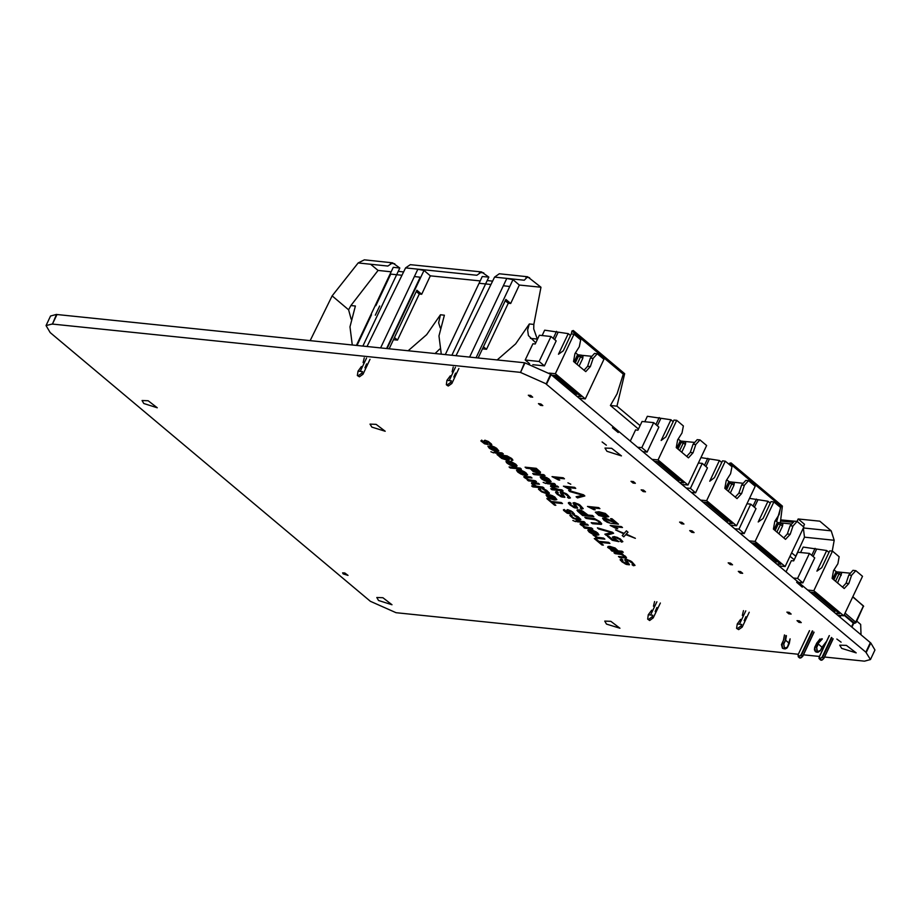 <?xml version="1.0" encoding="UTF-8"?>
<svg xmlns="http://www.w3.org/2000/svg" width="921" height="921" viewBox="0 0 921 921"><rect width="100%" height="100%" fill="white"/><g stroke="black" fill="none" stroke-linecap="round" stroke-linejoin="round"><path stroke-width="1.38" d="M598.754 515.392L595.277 512.18L598.88 511.777L605.316 513.469L608.816 516.704L605.212 517.095L598.754 515.392L595.277 512.18L599.26 511.823L605.293 513.458L608.816 516.704L604.855 517.049L598.754 515.392M606.617 514.908L600.101 512.801L596.935 512.997L599.606 515.161L603.992 516.059L607.089 515.967L606.617 514.908M533.167 482.731L538.29 483.26L539.487 484.262L534.364 483.732L533.247 483.905L533.881 484.768L536.713 486.288L542.826 487.071L544.023 488.072L532.856 486.91L531.67 485.92L535.677 486.334L532.453 484.446L531.601 482.754L538.29 483.26L539.487 484.262L533.593 483.721L533.57 484.492L536.471 486.207L542.826 487.071L544.023 488.072L532.856 486.91L531.67 485.92L535.677 486.334L531.693 483.709L531.578 482.765L533.167 482.731M569.754 502.382L571.101 503.419L570.168 503.822L571.319 505.18L573.507 506.665L575.844 507.011L573.265 503.741L573.15 502.808L574.336 502.636L578.952 504.374L583.223 508.668L581.623 509.071L580.288 508.047L581.266 507.851L581.151 507.126L576.926 504.017L575.026 503.845L577.617 508.139L574.566 507.77L570.076 505.099L568.372 502.739L569.754 502.382L571.101 503.419L570.214 503.971L571.619 505.422L575.694 507.206L573.035 503.165L574.934 502.728L580.011 505.042L583.223 508.668L581.623 509.071L580.288 508.047L581.358 507.632L580.541 506.4L576.201 503.775L575.026 504.075L577.72 508.012L573.564 507.344L568.533 503.476L568.487 502.59L569.754 502.382M612.016 550.309L607.687 547.189L609.932 546.406L615.193 548.064L618.106 550.862L622.043 551.265L623.229 552.266L612.051 551.115L610.968 550.205L612.016 550.309L607.768 547.385L608.09 546.498L609.829 546.395L615.113 548.018L618.106 550.862L622.043 551.265L623.229 552.266L612.051 551.115L610.968 550.205L612.016 550.309M609.932 548.674L612.097 549.895L616.817 550.413L614.1 548.145L611.141 547.419L609.38 547.65L609.932 548.674L610.347 547.811L616.656 549.791M575.936 520.802L584.018 521.631L585.203 522.633L577.122 521.804L575.936 520.802L584.018 521.631L585.203 522.633L577.122 521.804L575.936 520.802M494.013 452.05L502.095 452.89L503.292 453.892L495.21 453.051L494.013 452.05L502.095 452.89L503.292 453.892L495.21 453.051L494.013 452.05M621.56 559.035L622.895 560.083L621.963 560.486L623.114 561.845L625.313 563.318L627.638 563.675L625.06 560.405L624.945 559.473L626.13 559.3L630.747 561.039L635.018 565.333L633.418 565.736L632.082 564.711L633.061 564.515L632.957 563.779L628.721 560.682L626.821 560.498L629.411 564.803L626.361 564.423L621.871 561.752L620.167 559.392L621.56 559.035L622.895 560.083L622.009 560.636L623.413 562.086L627.489 563.859L624.829 559.818L626.729 559.392L631.806 561.706L635.018 565.333L633.418 565.736L632.082 564.711L633.153 564.297L632.336 563.053L627.995 560.44L626.833 560.739L629.515 564.665L625.359 564.009L620.328 560.141L620.282 559.243L621.56 559.035M613.916 552.681L621.997 553.521L623.068 554.407L621.882 554.292L625.486 556.307L626.51 557.804L625.831 558.057L619.626 557.47L618.428 556.468L624.288 557.021L624.07 555.985L621.215 554.454L615.113 553.682L613.916 552.681L621.997 553.521L623.068 554.407L621.882 554.292L626.522 557.792L619.626 557.47L618.428 556.468L624.288 557.021L623.908 555.858L621.122 554.43L615.113 553.682L613.916 552.681M584.8 517.314L594.241 518.535L599.939 521.666L601.701 524.072L592.433 523.715L591.144 522.644L599.49 523.335L598.719 521.62L595.968 519.858L586.078 518.385L584.8 517.314L594.425 518.581L599.962 521.689L601.689 523.612L601.309 524.36L592.433 523.715L591.144 522.644L599.387 523.358L598.65 521.562L594.736 519.432L586.078 518.385L584.8 517.314M580.598 494.635L569.869 491.595L568.568 490.49L583.523 494.842L584.835 495.947L577.444 497.95L576.051 496.776L582.947 495.256L569.869 491.595L568.568 490.49L583.523 494.842L584.835 495.947L577.444 497.95L576.051 496.776L582.947 495.256L580.598 494.635M609.414 532.004L598.685 528.965L597.372 527.86L612.327 532.211L613.651 533.317L606.248 535.32L604.855 534.145L611.763 532.626L598.685 528.965L597.372 527.86L612.327 532.211L613.651 533.317L606.248 535.32L604.855 534.145L611.763 532.626L609.414 532.004M509.071 466.947L520.227 468.098L521.424 469.1L510.257 467.949L509.071 466.947L520.227 468.098L521.424 469.1L510.257 467.949L509.071 466.947M567.923 482.892L570.836 484.193L567.923 482.892M507.264 463.298L506.009 461.34L510.948 461.559L515.714 464.172L517.003 466.072L514.781 466.51L510.372 465.255L507.264 463.298L506.262 462.296L506.446 461.018L510.671 461.479L515.783 464.23L516.98 465.669L516.497 466.475L512.249 465.98L507.264 463.298M508.392 463.424L510.648 464.748L515.288 465.232L512.329 462.745L509.371 461.997L507.69 462.261L508.392 463.424L508.806 462.549L515.138 464.633M543.171 482.374L545.934 483.537L543.171 482.374M517.821 472.162L516.566 470.205L521.493 470.424L526.259 473.037L527.537 474.994L525.338 475.363L520.929 474.108L517.821 472.162L516.52 470.343L517.003 469.883L521.228 470.332L524.889 472.036L527.572 474.891L522.794 474.845L517.821 472.162M518.949 472.277L521.205 473.601L525.845 474.085L522.886 471.598L519.928 470.861L518.247 471.126L518.949 472.277L519.363 471.402L525.695 473.486M498.111 455.492L497.018 454.571L507.011 455.849L511.558 458.416L512.928 460.27L511.731 460.477L510.43 458.301L507.091 456.563L505.249 456.309L508.254 458.059L509.348 459.74L507.206 460.189L499.988 457.196L499.09 455.596L497.018 454.571L507.149 455.895L512.433 459.234L512.916 460.27L511.731 460.477L510.752 458.589L507.77 456.77L505.249 456.309L509.325 459.268L508.876 460.097L507.091 460.166L501.726 458.393L498.111 455.492M507.011 457.841L504.904 456.609L500.402 456.16L503.131 458.451L507.655 458.923L507.011 457.841M563.364 486.161L574.566 487.324L575.752 488.314L567.025 487.416L571.055 489.592L569.731 489.454L563.364 486.161L574.566 487.324L575.752 488.314L567.025 487.416L571.055 489.592L563.364 486.161M574.658 515.956L573.656 514.989L576.822 516.036L580.771 519.64L578.561 520.008L573.265 518.339L569.892 515.369L570.847 514.781L572.206 515.783L571.573 516.14L572.171 516.957L574.382 518.258L579.125 518.753L573.656 514.989L578.008 516.669L580.817 519.456L577.283 519.812L572.908 518.132L569.995 515.679L570.847 514.781L572.206 515.783L571.596 516.025L572.206 516.98L574.313 518.235L579.125 518.753L578.031 517.337L574.658 515.956M577.628 511.213L577.248 509.727L581.669 510.545L588.001 515.127L592.537 515.587L593.815 516.669L582.659 515.518L576.983 510.349L579.401 509.785L582.786 511.097L588.001 515.127L592.537 515.587L593.815 516.669L582.659 515.518L577.628 511.213M579.47 510.729L579.113 511.5L582.694 514.574L586.677 514.989L581.865 511.339L579.85 510.752L579.113 511.5M579.62 510.729L583.108 513.699L582.694 514.574M490.939 451.739L493.714 452.902L490.939 451.739M552.047 476.675L563.249 477.826L564.446 478.828L555.72 477.93L559.749 480.094L558.425 479.956L552.047 476.675L563.249 477.826L564.446 478.828L555.72 477.93L559.749 480.094L552.047 476.675M545.094 477.7L544.035 476.687L547.039 477.792L551.069 481.556L548.939 481.925L544.852 480.831L541.364 478.724L540.178 476.859L542.745 476.525L547.983 480.923L549.353 480.635L544.035 476.687L548.789 478.816L551.069 481.556L547.937 481.787L542.273 479.427L540.178 476.859L542.745 476.525L547.983 480.923L549.25 480.75L548.352 479.219L545.094 477.7M541.79 477.677L542.469 478.839L546.798 480.75L542.872 477.458L541.79 477.677M580.806 523.577L587.045 524.176L588.231 525.177L582.21 524.659L582.625 525.672L584.49 526.835L591.57 527.975L592.756 528.976L584.674 528.136L583.603 527.238L584.754 527.353L580.276 524.383L580.161 523.784L582.072 523.658L587.045 524.176L588.231 525.177L582.176 524.659L584.57 526.87L591.57 527.975L592.756 528.976L584.674 528.136L583.603 527.238L584.754 527.353L580.38 524.544L580.806 523.577M593.182 535.089L597.602 537.334L603.635 538.106L604.832 539.096L596.739 538.267L595.668 537.369L596.9 537.496L593.182 535.089L597.602 537.334L603.635 538.106L604.832 539.096L596.739 538.267L595.668 537.369L596.9 537.496L593.182 535.089M550.919 495.774L549.872 494.761L552.876 495.866L556.894 499.631L554.764 500.011L550.689 498.917L547.189 496.81L546.003 494.934L548.571 494.6L553.809 499.009L555.179 498.71L549.872 494.761L554.615 496.903L556.894 499.631L553.763 499.861L548.099 497.501L546.003 494.934L548.571 494.6L553.809 499.009L555.075 498.837L554.177 497.305L550.919 495.774M547.615 495.763L548.306 496.914L552.623 498.837L548.697 495.544L547.615 495.763M589.175 532.05L587.932 530.093L592.859 530.312L597.625 532.925L598.903 534.882L596.704 535.251L592.284 533.996L589.175 532.05L587.886 530.243L588.358 529.771L592.594 530.22L596.255 531.935L598.938 534.779L594.16 534.733L589.175 532.05M590.315 532.165L592.56 533.489L597.211 533.984L594.252 531.486L591.294 530.749L589.613 531.003L590.315 532.165L590.729 531.302L597.061 533.374M587.483 506.4L598.685 507.563L599.87 508.565L591.144 507.655L595.185 509.831L593.861 509.693L587.483 506.4L598.685 507.563L599.87 508.565L591.144 507.655L595.185 509.831L587.483 506.4M546.245 482.696L554.327 483.525L555.524 484.527L547.431 483.698L546.245 482.696L554.327 483.525L555.524 484.527L547.431 483.698L546.245 482.696M611.072 523.358L618.405 524.118L605.097 518.926L604.222 519.214L604.993 520.261L610.209 523.105L606.858 522.057L602.541 518.224L605.454 518.247L615.435 522.587L610.681 518.592L611.993 518.73L618.405 524.118L605.097 518.926L604.234 519.191L604.821 520.112L610.209 523.105L607.71 522.426L604.061 520.319L602.518 518.327L605.972 518.408L615.435 522.587L610.681 518.592L611.993 518.73L618.405 524.118L611.072 523.358M610.105 525.396L621.307 526.547L622.504 527.549L613.766 526.651L617.807 528.815L616.483 528.677L610.105 525.396L621.307 526.547L622.504 527.549L613.766 526.651L617.807 528.815L610.105 525.396M492.873 447.053L491.814 446.04L494.819 447.146L498.848 450.91L496.707 451.29L492.631 450.196L489.132 448.09L487.957 446.213L490.513 445.879L495.763 450.288L497.121 449.989L491.814 446.04L496.569 448.182L498.837 450.91L495.705 451.14L490.041 448.78L487.957 446.213L490.513 445.879L495.763 450.288L497.029 450.116L496.12 448.585L492.873 447.053M489.558 447.042L490.248 448.193L494.565 450.116L490.64 446.812L489.558 447.042M572.862 520.48L575.625 521.643L572.862 520.48M536.287 468.386L540.558 472.231L538.359 473.095L533.247 471.529L530.323 468.651L526.317 468.236L525.131 467.235L536.287 468.386L540.523 472.128L540.143 473.003L538.405 473.095L533.109 471.46L530.323 468.651L526.317 468.236L525.131 467.235L536.287 468.386M538.301 470.781L533.455 468.893L531.567 469.134L534.249 471.379L538.877 471.828L538.301 470.781M546.844 498.652L548.156 498.791L551.368 501.485L561.211 502.498L562.501 503.58L552.658 502.555L555.858 505.249L554.534 505.111L546.844 498.652L548.156 498.791L551.368 501.485L561.211 502.498L562.501 503.58L552.658 502.555L555.858 505.249L554.534 505.111L546.844 498.652M532.649 473.544L543.804 474.695L545.002 475.697L533.835 474.545L532.649 473.544L543.804 474.695L545.002 475.697L533.835 474.545L532.649 473.544M481.648 440.134L484.688 443.3L486.115 443.577L484.181 440.986L485.01 440.284L488.579 441.654L491.802 444.831L490.812 445.188L489.419 444.175L490.11 443.841L489.281 442.817L486.38 441.332L487.992 444.44L484.515 443.807L480.992 441.055L481.648 440.134L485.217 443.531L486.115 443.577L484.055 440.71L484.849 440.273L488.072 441.366L491.388 443.864L491.802 444.831L490.812 445.188L489.419 444.175L490.099 443.761L489.109 442.679L486.311 441.332L487.934 444.521L484.515 443.807L480.9 440.917L481.648 440.134M543.252 489.604L542.25 488.637L545.416 489.684L549.365 493.288L547.155 493.644L541.859 491.975L538.486 489.016L539.441 488.429L540.811 489.419L540.167 489.788L540.777 490.594L542.976 491.906L547.719 492.401L542.25 488.637L546.602 490.317L549.411 493.103L545.877 493.449L541.502 491.779L538.589 489.327L539.441 488.429L540.811 489.419L540.19 489.673L540.8 490.617L542.918 491.872L547.719 492.401L546.625 490.985L543.252 489.604M594.321 538.497L595.634 538.624L598.846 541.329L608.689 542.342L609.967 543.413L600.135 542.4L603.324 545.082L602.012 544.956L594.321 538.497L595.634 538.624L598.846 541.329L608.689 542.342L609.967 543.413L600.135 542.4L603.324 545.082L602.012 544.956L594.321 538.497M524.521 476.353L530.761 476.94L531.958 477.941L525.926 477.423L526.34 478.436L528.205 479.599L535.285 480.739L536.471 481.741L528.389 480.9L527.319 480.002L528.47 480.117L523.853 476.606L530.761 476.94L531.958 477.941L525.891 477.435L526.697 478.724L529.943 480.152L535.285 480.739L536.471 481.741L528.389 480.9L527.319 480.002L528.47 480.117L524.107 477.308L524.521 476.353M615.55 529.932L624.219 533.34L626.441 530.864L628.03 532.2L626.176 534.111L635.34 538.325L625.773 534.583L623.747 536.805L622.216 535.527L623.908 533.823L615.55 529.932L624.219 533.34L626.441 530.864L628.03 532.2L626.176 534.111L635.34 538.325L625.773 534.583L623.747 536.805L622.216 535.527L623.908 533.823L615.55 529.932M612.292 540.27L607.457 536.218L608.769 536.356L612.649 539.602L616.161 540.351L612.5 537.047L614.226 536.586L617.611 537.496L622.826 541.502L621.525 542.078L620.155 541.007L621.088 540.627L620.386 539.66L615.619 537.657L614.353 537.899L615.159 539.13L618.958 541.652L612.292 540.27L607.457 536.218L608.769 536.356L612.649 539.602L616.161 540.351L612.58 537.565L612.557 536.908L614.388 536.598L620.328 538.9L622.792 541.686L621.525 542.078L620.155 541.007L621.076 540.662L620.293 539.579L616.149 537.737L614.629 537.691L614.48 538.428L618.958 541.652L612.292 540.27M564.331 509.52L567.371 512.686L568.798 512.974L566.864 510.384L567.681 509.681L571.262 511.04L574.508 514.01L573.484 514.574L572.091 513.561L572.793 513.227L571.953 512.214L569.051 510.718L570.675 513.826L567.198 513.193L563.456 509.785L564.331 509.52L566.035 511.8L568.625 513.066L566.726 510.096L567.52 509.658L572.689 512.007L574.474 514.24L573.484 514.574L572.091 513.561L572.77 513.147L571.78 512.064L568.994 510.718L570.617 513.906L567.198 513.193L563.583 510.315L564.331 509.52M556.952 491.63L558.287 492.666L557.355 493.069L558.506 494.427L560.693 495.912L563.03 496.258L560.452 492.988L560.336 492.056L561.522 491.883L566.139 493.621L570.41 497.916L568.81 498.319L567.474 497.294L568.453 497.098L568.338 496.373L564.113 493.265L562.213 493.092L564.803 497.386L561.752 497.018L557.263 494.347L555.559 491.987L556.952 491.63L558.287 492.666L557.401 493.219L558.805 494.669L562.881 496.454L560.221 492.413L562.121 491.975L567.198 494.289L570.41 497.916L568.81 498.319L567.474 497.294L568.545 496.88L567.727 495.648L563.387 493.023L562.213 493.322L564.907 497.259L560.751 496.592L555.72 492.723L555.674 491.837L556.952 491.63M552.22 485.528L557.343 486.058L558.529 487.059L553.406 486.53L552.301 486.702L552.934 487.566L563.065 490.858L551.909 489.707L550.723 488.706L554.718 489.12L550.505 486.138L552.22 485.528L557.343 486.058L558.529 487.059L552.646 486.518L552.612 487.278L555.513 489.005L561.879 489.868L563.065 490.858L551.909 489.707L550.723 488.706L554.718 489.12L550.746 486.507L550.62 485.563L552.22 485.528M546.533 384.195L551.069 374.605L613.075 426.642L612.523 427.805L618.187 432.559L618.739 431.396L870.391 642.593L865.855 652.183L546.095 383.999L550.666 374.26L525.005 362.828L520.434 372.568L524.533 362.782L56.987 314.487L52.428 324.227L56.526 314.441L50.586 316.007L46.05 325.597L51.99 324.042M613.075 426.642L618.739 431.396L618.187 432.559L612.523 427.805L613.075 426.642M802.341 587.103L802.882 585.94L802.341 587.103L796.665 582.348L797.218 581.186L796.665 582.348L802.341 587.103M606.398 445.165L602.115 442.011L606.398 445.165M841.138 642.167L836.855 639.013L841.138 642.167M606.536 624.07L604.717 621.065L610.876 621.295L619.983 628.272L606.536 624.07M371.796 427.068L369.989 424.063L376.136 424.293L385.243 431.27L371.796 427.068M143.837 403.525L142.03 400.52L148.177 400.75L157.284 407.727L143.837 403.525M378.577 600.527L376.758 597.522L382.917 597.752L392.024 604.729L378.577 600.527M798.242 654.29L395.995 612.741L370.334 601.309L50.206 332.642L46.05 325.597M52.451 324.088L519.997 372.372M520.469 372.418L546.13 383.861M866.258 652.529L870.794 642.939L874.95 649.973L870.414 659.574L865.855 652.183M870.414 659.574L864.474 661.128L824.571 657.007M819.402 656.477L803.411 654.819M606.974 451.348L605.005 448.101L611.659 448.354L621.491 455.895L606.974 451.348M841.702 648.349L839.745 645.103L846.399 645.356L856.231 652.897L841.702 648.349M343.222 573.933L342.577 572.85L344.788 572.943L348.069 575.452L343.222 573.933M597.522 512.721L600.02 514.286L606.985 515.276M609.932 547.396L610.347 547.811M508.254 461.985L508.806 462.549M518.811 470.838L519.363 471.402M583.108 513.699L585.434 513.941M542.377 477.458L544.967 479.219M590.177 530.726L590.729 531.302M490.145 446.823L492.735 448.573M488.913 444.187L489.592 443.795M532.142 468.87L534.664 470.504L538.739 471.218M500.966 455.883L503.534 457.576L507.483 458.301M548.202 495.544L550.793 497.294M532.856 364.704L544.403 365.902L556.215 340.897L550.954 336.487L539.326 335.279L535.205 344.005L532.879 343.763L525.177 360.042L529.552 363.714M542.124 335.566L544.691 330.132L568.211 333.598L558.448 354.24L563.261 350.774L571.227 333.909L574.025 334.196L555.328 373.742L549.181 373.109M555.328 373.742L585.284 398.874L603.969 359.34L597.292 353.733L593.124 358.361L590.361 366.593L585.721 371.635L573.587 361.446L574.992 353.687L579.367 346.803L580.702 339.803L574.025 334.196M597.292 353.733L594.505 353.445L590.338 358.073L587.575 366.305L583.995 370.184M575.487 352.893L578.054 354.873L574.554 362.264M591.927 356.3L581.439 355.218L583.051 356.565L582.705 358.407L579.09 366.063M577.064 364.359L581.427 355.207L578.054 354.873M570.479 335.509L568.211 333.598M585.284 398.874L579.24 398.252M575.763 395.328L576.534 393.601L554.96 375.492M576.822 396.214L580.99 396.64L555.904 375.584L551.725 375.158M593.124 358.361L590.338 358.073M590.361 366.593L587.575 366.305M525.177 360.042L539.142 361.481L544.403 365.902M550.954 336.487L539.142 361.481M530.381 396.893L532.706 397.135L530.68 395.431L528.355 395.19L530.381 396.893M540.489 405.378L542.826 405.62L540.8 403.928L538.474 403.686L540.489 405.378M582.705 358.407L580.679 356.715L578.353 356.473L579.562 355.022M578.353 356.473L575.314 362.897M557.976 332.539L554.649 339.584M556.56 331.353L553.233 338.387M642.858 451.635L647.083 452.073L658.895 427.068L653.634 422.658L642.006 421.45L637.885 430.176L635.559 429.934L630.286 441.09M644.804 421.737L647.371 416.304L670.891 419.769L661.128 440.411L665.941 436.945L673.907 420.08L676.705 420.367L658.008 459.913L651.976 459.291M658.008 459.913L687.964 485.045L706.649 445.511L699.972 439.904L695.804 444.532L693.041 452.764L688.401 457.806L676.256 447.618L677.66 439.858L682.047 432.974L683.382 425.974L676.705 420.367M699.972 439.904L697.185 439.616L693.018 444.244L690.255 452.476L686.675 456.356M678.167 439.064L680.723 441.044L677.234 448.435M694.607 442.471L684.119 441.389L685.719 442.736L685.374 444.59L681.759 452.234M679.744 450.53L684.107 441.378L680.723 441.044M673.159 421.68L670.891 419.769M687.964 485.045L681.92 484.423M678.443 481.499L679.214 479.772L657.64 461.663M679.491 482.385L683.67 482.811L658.573 461.755L654.405 461.329M695.804 444.532L693.018 444.244M693.041 452.764L690.255 452.476M637.597 447.226L641.81 447.664L647.083 452.073M653.634 422.658L641.81 447.664M633.049 483.065L635.375 483.306L633.36 481.602L631.035 481.361L633.049 483.065M643.169 491.549L645.494 491.791L643.48 490.099L641.143 489.857L643.169 491.549M685.374 444.59L683.359 442.886L681.033 442.644L682.242 441.194M681.033 442.644L677.994 449.068M660.656 418.71L657.329 425.755M659.229 417.524L655.913 424.558M739.989 533.155L744.214 533.593L756.026 508.588L750.765 504.178L746.943 503.775M749.51 498.33L768.022 501.289L758.259 521.931L763.072 518.465L771.038 501.6L773.836 501.887L755.139 541.433L749.107 540.811M755.139 541.433L785.095 566.565L803.78 527.019L797.102 521.424L792.935 526.041L790.172 534.284L785.532 539.326L773.398 529.126L774.803 521.378L779.178 514.494L780.513 507.494L773.836 501.887M797.102 521.424L794.316 521.136L790.149 525.753L787.386 533.996L783.806 537.876M775.298 520.584L777.865 522.564L774.365 529.955M791.738 523.991L781.25 522.909L782.862 524.256L782.516 526.098L778.901 533.754M776.875 532.05L781.238 522.898L777.865 522.564M770.29 503.2L768.022 501.289M785.095 566.565L779.051 565.943M775.574 563.019L776.345 561.28L754.771 543.183M776.633 563.905L780.801 564.331L755.715 543.275L751.536 542.849M792.935 526.041L790.149 525.753M790.172 534.284L787.386 533.996M734.728 528.735L738.953 529.172L744.214 533.593M750.765 504.178L738.953 529.172M730.192 564.585L732.517 564.815L730.491 563.122L728.166 562.881L730.192 564.585M740.3 573.069L742.625 573.311L740.611 571.619L738.285 571.377L740.3 573.069M782.516 526.098L780.49 524.406L778.164 524.164L779.373 522.714M778.164 524.164L775.125 530.588M757.787 500.23L754.46 507.264M756.371 499.044L753.044 506.078M691.429 492.401L695.643 492.827L707.466 467.833L702.205 463.413L698.371 463.021M700.95 457.576L719.451 460.535L709.7 481.176L714.5 477.7L722.478 460.845L725.264 461.133L706.58 500.667L700.536 500.045M706.58 500.667L736.524 525.81L755.22 486.265L748.543 480.658L744.375 485.286L741.612 493.529L736.973 498.56L724.827 488.372L726.232 480.612L730.618 473.739L731.942 466.74L725.264 461.133M748.543 480.658L745.745 480.371L741.578 484.999L738.815 493.242L735.246 497.121M726.738 479.829L729.294 481.798L725.806 489.189M743.166 483.237L732.679 482.155L734.29 483.502L733.945 485.344L730.33 492.988M728.304 491.296L732.667 482.144L729.294 481.798M721.719 462.434L719.451 460.535M736.524 525.81L730.491 525.177M727.003 522.253L727.786 520.526L706.211 502.417M728.062 523.14L732.241 523.577L707.144 502.521L702.965 502.083M744.375 485.286L741.578 484.999M741.612 493.529L738.815 493.242M686.168 487.98L690.382 488.418L695.643 492.827M702.205 463.413L690.382 488.418M681.621 523.819L683.946 524.061L681.92 522.357L679.594 522.126L681.621 523.819M691.74 532.315L694.066 532.557L692.039 530.853L689.714 530.611L691.74 532.315M733.945 485.344L731.919 483.64L729.593 483.41L730.813 481.948M729.593 483.41L726.565 489.822M709.216 459.475L705.889 466.51M707.8 458.29L704.473 465.324M798.68 582.406L802.893 582.843L814.717 557.838L809.455 553.429L797.816 552.22L793.695 560.947L791.369 560.705L786.108 571.849M800.614 552.508L803.193 547.074L826.701 550.539L816.95 571.181L821.751 567.716L829.729 550.85L832.515 551.138L813.83 590.683L807.786 590.062M813.83 590.683L843.774 615.815L862.47 576.27L855.793 570.675L851.626 575.291L848.863 583.534L844.223 588.577L832.077 578.388L833.482 570.629L837.868 563.744L839.192 556.745L832.515 551.138M855.793 570.675L852.996 570.387L848.828 575.003L846.065 583.246L842.496 587.126M833.989 569.834L836.544 571.814L833.056 579.205M850.417 573.242L839.929 572.16M837.58 583.005L841.541 573.507L839.917 572.148L836.544 571.814M828.969 552.45L826.701 550.539M843.774 615.815L837.742 615.193M834.253 612.269L835.036 610.531L813.462 592.433M835.312 613.156L839.492 613.582L814.394 592.525L810.215 592.099M851.626 575.291L848.828 575.003M848.863 583.534L846.065 583.246M793.418 577.997L797.632 578.423L802.893 582.843M809.455 553.429L797.632 578.423M788.871 613.835L791.197 614.065L789.17 612.373L786.845 612.131L788.871 613.835M798.991 622.32L801.316 622.561L799.29 620.869L796.964 620.627L798.991 622.32M839.917 572.148L839.169 573.656L836.844 573.415L838.064 571.964M835.554 581.301L839.169 573.656L841.195 575.349M836.844 573.415L833.816 579.839M816.467 549.48L813.139 556.514M815.05 548.294L811.723 555.328M856.772 621.088L860.698 624.38L860.985 634.696M840.113 617.185L840.758 615.827M844.039 615.251L853.341 623.057L854.7 623.333L844.281 614.756M820.392 650.548L822.05 647.244L818.285 644.044L816.685 647.428L817.341 651.596L820.369 650.514L825.987 641.983M783.46 640.429L781.917 643.687L782.562 648.292L785.072 648.914L787.524 647.244L789.309 643.468L785.567 640.245L783.771 644.032L784.427 648.2L787.455 647.118L790.068 638.806M826.033 642.133L820.369 650.514M816.57 643.422L814.832 647.083L816.248 647.233L817.871 643.802L822.303 638.898M781.86 643.814L783.334 643.837L785.567 640.245L786.384 635.72M782.436 648.131L781.526 644.562L783.426 640.325L784.416 634.903M624.703 373.684L573.299 330.547L571.883 330.973L623.287 374.11L624.703 373.684L616.955 406.184L610.404 405.516L638.426 429.025M610.404 405.516L617.047 393.808L623.287 374.11M537.38 339.4L533.708 328.889L533.881 324.457L529.391 323.985L527.652 329.925L528.424 335.635L535.746 342.854M529.391 323.985L515.633 343.901L497.11 359.95M789.976 556.226L794.236 559.795M571.883 330.973L571.354 333.92M729.593 463.228L730.998 462.895L782.39 506.032L780.996 506.354L729.593 463.228L729.374 464.575M776.679 521.735L780.996 506.354M780.363 522.806L782.39 506.032M803.354 527.929L831.249 530.818L819.805 521.217L798.162 518.972L797.01 521.413M435.103 353.537L439.674 349.001M440.226 327.853L438.638 322.776L440.411 314.798L426.665 334.714L408.13 350.751M441.274 354.182L438.937 335.981L444.417 315.212L440.411 314.798M533.881 324.457L541.018 287.237L519.363 285.003L512.997 279.65L505.583 278.223M483.433 346.733L486.495 349.301L508.277 303.216L510.637 303.47L519.363 285.003M486.495 349.301L482.42 348.875M480.152 280.951L430.383 275.816L424.017 270.463L416.603 269.036M389.146 348.794L416.833 290.219L421.657 294.271L430.383 275.816M421.657 294.271L419.297 294.029L416.246 291.462M394.464 337.547L397.515 340.114L419.297 294.029M397.515 340.114L393.44 339.688M391.172 271.764L378.013 270.406L350.947 305.565L348.656 309.778L332.101 295.894L358.119 262.992L387.868 266.065L392.634 262.796L399.795 267.965L393.29 267.286L356.369 345.41M352.294 344.995L349.957 326.794L355.437 306.025L350.947 305.565M481.614 271.983L410.363 264.626L405.597 267.896L476.848 275.252L481.614 271.983L488.775 277.152L482.27 276.484L445.338 354.597M803.411 526.708L804.528 524.325L798.162 518.972M795.767 556.249L804.47 537.162L803.285 528.078M831.249 530.818L834.207 540.236L832.273 551.115M351.131 319.173L348.656 309.778M392.634 262.796L364.325 259.872L358.119 262.992M378.013 270.406L370.737 264.292M399.795 267.965L362.862 346.077M387.085 348.587L424.017 270.463M380.592 347.908L417.512 269.795M488.775 277.152L451.843 355.276M505.215 300.649L508.277 303.216M478.126 357.981L505.813 299.406L510.637 303.47M476.065 357.774L512.997 279.65M469.572 357.106L506.492 278.982M541.018 287.237L527.652 276.737L524.314 280.157L494.577 277.083L499.343 273.813L527.652 276.737M616.955 406.184L640.06 425.571M791.611 552.773L795.871 556.342M310.181 340.643L332.101 295.894M367.076 346.515L405.597 267.896M456.056 355.702L494.577 277.083M458.946 368.538L451.889 383.458L448.32 386.037L447.548 385.726L446.317 384.69L446.938 380.338L451.428 380.799L450.657 382.422L447.088 385.001L446.317 384.69M455.538 373.109L453.811 377.034M455.469 367.272L449.183 380.569M453.224 367.042L452.061 371.842M450.334 375.768L446.938 380.338M749.245 612.177L742.199 627.097L740.968 626.061L741.727 624.438L737.237 623.966L736.627 628.318L737.387 628.629L740.968 626.061M745.849 616.736L744.122 620.673M743.523 610.681L742.372 615.47M740.645 619.407L737.237 623.966M745.768 610.911L739.482 624.196M736.627 628.318L738.63 629.665L742.199 627.097M357.014 345.479L371.52 314.763M375.308 315.155L379.636 306.002M375.849 305.611L390.723 274.147L401.959 275.31M414.3 276.588L420.264 277.198L386.555 348.529M364.29 357.855L363.139 362.655M361.412 366.581L358.016 371.151L362.506 371.612L361.734 373.235L358.165 375.814L357.394 375.503L358.016 371.151M366.535 358.085L360.261 371.382M370.023 359.351L362.966 374.271L359.397 376.85L357.394 375.503M366.616 363.922L364.889 367.847M660.322 602.99L653.277 617.91L652.033 616.874L652.805 615.251L648.315 614.791L647.693 619.142L648.465 619.453L652.033 616.874M656.926 607.561L655.188 611.486M654.601 601.494L653.45 606.294M651.711 610.22L648.315 614.791M656.846 601.724L650.56 615.021M647.693 619.142L649.696 620.489L653.277 617.91M600.02 514.286L599.606 515.161M501.45 456.367L501.036 457.242M580.621 511.615L580.207 512.49M532.58 469.307L532.177 470.182M578.089 394.211L576.373 394.027L554.177 375.411M577.479 393.693L576.534 393.601M577.617 354.677L574.174 361.941M680.769 480.382L679.053 480.209L656.857 461.582M680.159 479.864L679.214 479.772M680.297 440.848L676.854 448.113M777.9 561.902L776.184 561.718L753.988 543.102M777.289 561.384L776.345 561.28M777.428 522.368L773.985 529.633M729.34 521.136L727.613 520.964L705.428 502.336M728.718 520.618L727.786 520.526M728.856 481.602L725.426 488.878M836.59 611.153L834.863 610.968L812.679 592.353M835.969 610.635L835.036 610.531M836.107 571.619L832.676 578.883M845.064 613.087L855.77 622.078L863.414 605.926L852.708 596.935M852.788 596.762L863.702 606.409L852.8 596.739M851.568 626.798L853.341 623.057L856.07 622.561L854.7 623.333L856.07 622.561L863.288 606.513M844.787 613.662L845.144 613.156M829.349 635.617L819.31 656.846L819.886 658.757L822.142 657.145L831.467 637.401M831.847 637.723L822.58 657.341L823.8 658.365L833.079 638.748L823.835 658.388M821.44 660.253L819.955 659.217L821.198 660.253L823.8 658.365L822.246 660.012M822.142 657.145L819.966 659.217L819.126 657.398M812.794 631.092L801.42 655.153L798.231 656.8L799.463 657.836L798.795 657.03L800.038 658.066L802.64 656.178L814.014 632.117M809.524 630.609L798.162 654.658L798.726 656.569L800.982 654.958L812.345 630.897M800.982 654.958L802.721 656.305L801.086 657.824M813.991 632.267L802.675 656.201M817.261 651.527L815.476 651.654L816.973 651.861L816.685 647.428M825.895 642.19L822.004 647.175M817.871 643.802L821.808 638.76M820.024 638.978L816.605 643.353M784.519 634.914L783.529 640.256L784.485 634.995M785.095 640.095L785.947 635.455M789.309 643.468L786.891 648.177L785.072 648.914L784.427 648.2M784.347 648.131L783.771 644.032M814.786 647.21L815.476 651.688L817.986 652.31L817.341 651.596M820.335 650.663L817.986 652.31L820.335 650.663M798.104 654.785L798.231 656.8L798.127 654.808M815.442 651.642L816.582 652.16M815.35 651.538L814.406 649.812L814.728 647.118L819.874 639.036M782.528 648.246L783.667 648.764M799.463 657.836L800.28 658.066M809.421 630.632L798.162 654.658M483.698 272.904L479.381 272.455M804.47 537.162L834.207 540.236M390.4 263.268L394.718 263.705M529.575 277.635L525.879 277.256M536.978 339.066L530.427 338.387M451.889 383.458L450.657 382.422M479.645 283.334L490.939 284.497M503.28 285.775L509.186 286.385M780.801 520.998L793.28 522.288M362.966 374.271L361.734 373.235M851.948 627.109L853.779 623.241M820.623 660.023L819.057 658.515L819.206 656.88L829.28 635.571M790.149 638.898L789.309 643.457M800.142 658.112L802.721 656.305L814.095 632.243M821.302 660.288L823.881 658.492L833.171 638.829M487.174 280.537L492.608 281.089M794.247 521.205L781.043 519.847M398.194 271.338L403.628 271.902"/></g></svg>
